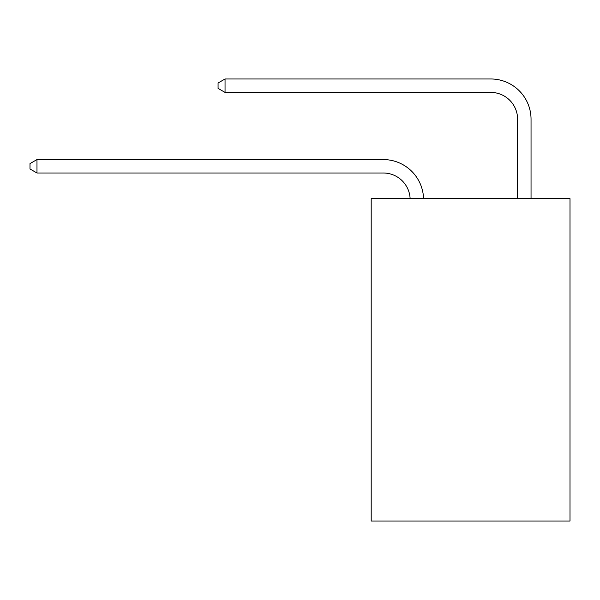 <?xml version="1.0" encoding="UTF-8"?>
<svg xmlns="http://www.w3.org/2000/svg" width="600" height="600" viewBox="0 0 600 600"><rect width="100%" height="100%" fill="white"/><g stroke="black" fill="none" stroke-linecap="round" stroke-linejoin="round"><path stroke-width="0.9" d="M570 198.638L570 521.025L371.197 521.025L371.197 198.638L570 198.638M383.28 173.002A26.865 26.865 178.8 0 1 410.123 198.638A26.865 26.865 0 0 0 383.28 173.002L36.983 173.002L30 168.975L30 163.605L36.983 159.57L383.28 159.57A40.297 40.297 -1.2 0 1 423.562 198.638M517.612 198.638L517.612 119.273A26.865 26.865 0 0 0 490.748 92.407L225.045 92.407L218.062 88.38L218.062 83.002L225.045 78.975L490.748 78.975A40.297 40.297 0 0 1 531.045 119.273L531.045 198.638M517.612 119.273A26.865 26.865 0 0 0 490.748 92.407A26.865 26.865 0 0 1 517.612 119.273A26.865 26.865 0 0 0 490.748 92.407A26.865 26.865 0 0 1 517.612 119.273A26.865 26.865 0 0 0 490.748 92.407A26.865 26.865 0 0 1 517.612 119.273A26.865 26.865 0 0 0 490.748 92.407A26.865 26.865 0 0 1 517.612 119.273M225.045 78.975L490.748 78.975L225.045 78.975L490.748 78.975L225.045 78.975L490.748 78.975L225.045 78.975L490.748 78.975L225.045 78.975L225.045 92.407M36.983 173.002L36.983 159.57L383.28 159.57"/></g></svg>
